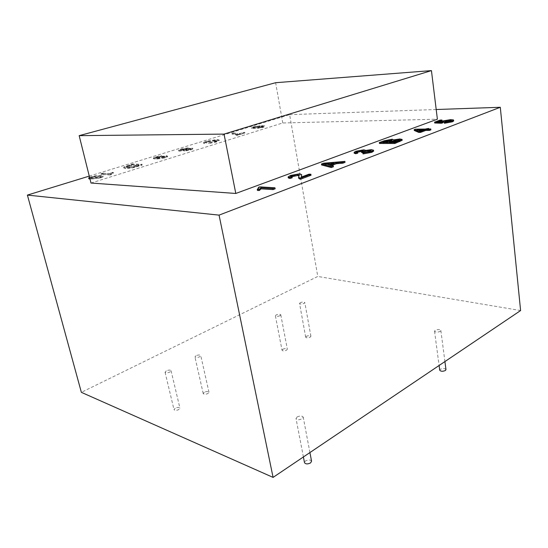<?xml version="1.0" encoding="UTF-8"?>
<svg xmlns="http://www.w3.org/2000/svg" width="548" height="548" viewBox="0 0 548 548"><rect width="100%" height="100%" fill="white"/><g stroke="black" fill="none" stroke-linecap="round" stroke-linejoin="round"><path stroke-width="0.41" stroke-dasharray="2.74 2.06" d="M279.932 315.737C277.685 316.586 276.171 316.621 275.397 315.84L276.254 314.901C278.5 314.059 280.014 314.025 280.781 314.799L279.932 315.737M282.85 349.22L282.021 350.234C282.802 351.104 284.302 351.097 286.515 350.213L287.337 349.206C286.556 348.336 285.063 348.343 282.85 349.22M166.311 370.845L165.058 372.236C165.818 373.099 167.407 373.051 169.818 372.085L171.058 370.701C170.298 369.832 168.716 369.886 166.311 370.845M175.223 408.198L174.017 409.685C174.791 410.644 176.36 410.623 178.723 409.609L179.922 408.13C179.148 407.171 177.579 407.191 175.223 408.198M435.153 330.328L434.53 331.211C435.646 332.383 437.551 332.437 440.243 331.376L440.852 330.499C439.743 329.327 437.845 329.273 435.153 330.328M445.969 369.558C444.853 368.256 442.976 368.153 440.332 369.256L439.729 370.208M306.462 336.287L305.702 337.205C306.483 338.048 307.969 338.048 310.147 337.191L310.901 336.273C310.113 335.431 308.64 335.431 306.462 336.287M300.331 302.647L299.551 303.503C300.325 304.256 301.818 304.229 304.03 303.407L304.811 302.551C304.037 301.797 302.544 301.832 300.331 302.647M204.322 392.252L203.226 393.601C204.007 394.539 205.555 394.519 207.877 393.546L208.966 392.204C208.185 391.265 206.644 391.279 204.322 392.252M196.068 355.707L194.93 356.96C195.698 357.81 197.259 357.762 199.63 356.823L200.76 355.577C199.993 354.727 198.431 354.775 196.068 355.707M311.565 461.238C310.442 459.642 308.421 459.532 305.517 460.902L304.483 462.622M297.091 416.96L296.016 418.562C297.126 420.008 299.174 420.069 302.154 418.747L303.222 417.158C302.112 415.713 300.064 415.644 297.091 416.96M262.191 126.677L263.088 126.191L260.875 125.965L259.485 126.78L252.95 127.869L251.518 127.629L253.101 126.848L261.759 125.554L264.787 125.835L263.122 126.684L257.43 127.725L262.191 126.677L262.314 127.362L263.218 126.876L261.006 126.643L259.615 127.465L253.073 128.547L251.648 128.307L253.224 127.526L261.889 126.232L264.917 126.533L263.252 127.369L257.553 128.41L262.314 127.362M258.759 126.067L259.67 126.204L258.683 126.711L253.231 127.287L258.759 126.067L258.889 126.752L259.793 126.889L258.807 127.396L254.416 128.116L253.361 127.965L254.238 127.499L258.889 126.752M184.388 150.33L183.696 150.173L184.368 149.714L178.511 150.221L180.84 149.09L187.991 147.816L188.923 148.008L187.985 148.597L192.725 148.207L190.704 149.193L184.388 150.33L184.546 151.063L183.854 150.906L184.518 150.44L179.621 151.166L178.669 150.94L180.998 149.81L188.142 148.535L189.081 148.734L188.142 149.323L192.882 148.933L190.855 149.926L184.546 151.063M190.314 148.515L190.8 148.631L189.697 149.186L185.532 149.707L190.314 148.515L190.951 149.357L189.855 149.919L186.19 150.556L185.69 150.433L186.793 149.885L190.471 149.248M186.368 148.316L187.039 148.467L185.717 149.131L180.408 149.789L186.368 148.316L186.519 149.035L187.197 149.186L181.237 150.659L180.566 150.508L181.936 149.83L186.519 149.035M156.886 157.913L159.119 156.886L166.222 155.721L167.414 155.995L165.215 157.112L155.927 158.441L153.385 158.002L155.728 156.817L161.838 155.707L155.242 157.571L156.886 157.913L157.297 158.66L159.283 157.625L166.38 156.461L167.578 156.735L165.38 157.858L156.091 159.187L153.55 158.742L155.892 157.557L162.003 156.447L156.803 157.591L155.406 158.317L157.05 158.653M159.228 157.906L158.379 157.721L159.742 157.036L165.345 156.44L164.03 157.153L159.228 157.906L159.393 158.653L158.543 158.468L159.906 157.776L164.647 156.988L165.51 157.187L164.195 157.899L159.393 158.653M134.438 166.613L125.574 167.784L123.725 167.318C123.595 166.948 124.882 166.352 127.581 165.537L132.678 163.968L142.021 164.304L134.438 166.613L134.616 167.38L131.835 168.01L125.752 168.551L123.91 168.078C123.773 167.709 125.06 167.113 127.753 166.291L132.849 164.722L142.192 165.071L134.616 167.38M131.897 164.585L139.028 164.845L133.397 166.53L127.554 167.174L126.033 166.613L131.897 164.585L132.075 165.338L139.206 165.612L133.575 167.291L127.732 167.941L126.122 167.572L125.937 166.811M89.557 177.264L95.592 175.668L100.743 175.422L102.99 175.935L100.476 177.23L89.838 178.395M98.846 176.011L100.962 176.429L99.565 177.168L92.776 177.888L90.708 177.49L92.139 176.723L98.846 176.011L99.037 176.792L101.154 177.216L99.757 177.956L92.968 178.669L90.9 178.271L92.331 177.497L99.037 176.792M89.262 176.107L289.625 114.642L317.772 276.445L81.364 392.341M520.6 310.552L317.772 276.445M289.625 114.642L436.201 109.518M88.879 178.751L91.434 177.442L95.784 176.442L100.935 176.203L103.182 176.716L100.668 178.018L90.03 179.175M110.312 175.011L101.154 174.497L102.976 173.935L110.1 174.326L112.381 173.12L113.477 173.182L110.312 175.011L110.121 174.23L100.969 173.73L101.154 174.497M207.5 141.973L205.719 142.85L206.356 143.09L204.397 143.597L203.685 143.288L206.274 142.014L217.104 140.233L219.2 140.61L216.344 142.021L208.589 143.542L215.254 142.014L217.248 141.035L215.446 140.747L207.5 141.973L207.356 141.261L215.302 140.041L217.104 140.322L215.111 141.295L208.439 142.823L216.193 141.309L219.056 139.898L216.96 139.528L206.13 141.302L203.534 142.576L204.246 142.884L206.212 142.377L205.569 142.144L207.356 141.261M237.996 134.829L244.908 133.034L237.318 135.397L234.202 134.246L232.064 134.102L233.537 133.65C236.12 133.671 237.606 134.027 237.996 134.719L237.859 134.13L243.593 132.349L243.73 133.048M439.612 121.779L437.578 122.533L441.072 122.677L442.236 121.903L450.696 120.492L453.696 120.978M444.442 123.266L450.833 121.841L451.566 121.348L450.579 121.046M442.914 122.293L442.969 122.745M434.694 122.985L440.277 120.909L442.058 120.868M414.302 130.493L415.494 130.054L425.419 129.924L427.015 129.321L428.762 129.301L427.166 129.903L430.906 129.855M379.435 143.46L384.244 141.665L392.354 140.096L393.848 140.754L399.978 139.856L402.17 140.295M354.261 153.248L355.94 152.166L363.865 150.734L365.358 151.104L365.112 151.467L371.455 150.563L373.64 151.118M363.036 153.919L370.201 152.317L371.263 151.597L370.4 151.255M361.625 152.543L363.235 151.611L362.146 151.371M357.46 152.193L356.57 152.789L357.796 153.125M331.793 165.448L330.307 166.003L333.403 166.763M321.608 164.955L323.69 164.181L345.041 162.359M301.475 177.011L301.496 178.059L309.182 175.155L311.024 175.237M298.722 178.34L299.023 175.798M291.577 176.757L290.824 177.394L292.2 177.771M288.282 177.929L290.762 176.394L299.811 174.771L301.838 175.586M257.457 190.416L258.834 188.697L258.581 188.361L259.903 187.868L275.144 188.813M90.995 183.039L282.754 122.971L437.386 119.197M102.976 173.935L102.791 173.168L100.969 173.73M111.497 174.648L111.306 173.867L110.121 174.23M113.477 173.182L113.292 172.408L111.306 173.867M112.381 173.12L112.196 172.346L113.292 172.408M110.1 174.326L109.908 173.552L112.196 172.346M102.791 173.168L109.908 173.552M132.849 164.722L132.678 163.968M142.021 164.304L142.192 165.071M162.003 156.447L161.838 155.707M160.359 156.201L160.523 156.94M157.297 158.66L157.125 157.913M188.142 149.323L187.985 148.597M184.518 150.44L184.368 149.714M206.356 143.09L206.212 142.377M204.246 142.884L204.397 143.597M209.905 143.035L209.754 142.322M208.589 143.542L208.439 142.823M244.908 133.034L244.771 132.335L243.593 132.349M233.537 133.65L233.4 132.959C235.983 132.979 237.469 133.335 237.859 134.02L237.859 134.13M232.064 134.102L231.927 133.411L233.4 132.959M236.366 135.404L236.243 134.527L234.065 133.554L231.927 133.411M237.318 135.397L237.181 134.692L236.229 134.705M244.771 132.335L237.181 134.692M257.553 128.41L257.43 127.725M258.711 127.3L258.834 127.985M261.006 126.643L260.875 125.965M260.41 127.807L260.286 127.115M441.072 122.677L440.969 121.834M437.578 122.533L437.475 121.697M440.277 120.909L440.174 120.074M445.73 122.718L445.627 121.868M427.166 129.903L427.056 129.033M427.015 129.321L426.906 128.458M425.419 129.924L425.31 129.054M415.494 130.054L415.377 129.191M393.848 140.754L393.724 139.863M365.112 151.467L364.975 150.549M364.461 153.282L364.324 152.358M330.307 166.003L330.149 165.051M323.69 164.181L323.539 163.236M301.496 178.059L301.325 177.073M309.017 174.175L309.182 175.155M259.903 187.868L259.711 186.868M282.754 122.971L275.63 82.707M139.028 164.845L139.206 165.612M128.876 165.517L129.054 166.27L126.122 167.572M129.054 166.27L132.075 165.338M421.453 130.499L423.967 130.472L420.234 131.876L417.035 130.554L418.967 130.534M423.857 129.602L423.967 130.472M417.035 130.554L416.918 129.691M420.117 130.999L420.234 131.876M390.697 140.713L392.032 140.918L391.758 141.192L387.566 142.829L382.936 142.823L385.326 141.932M387.436 141.932L387.566 142.829M382.805 141.932L382.936 142.823M398.396 140.507L399.554 140.768L398.992 141.206L394.738 142.843L389.388 142.836L391.779 141.939M394.608 141.939L394.738 142.843M389.258 141.939L389.388 142.836M324.039 163.688L324.197 164.633L327.505 164.4M330.766 164.147L334.17 163.879L334.02 162.927M334.17 163.879L329.204 165.743L324.197 164.633M329.047 164.79L329.204 165.743M100.935 176.203L100.743 175.422M100.476 177.23L100.668 178.018M95.784 176.442L95.592 175.668M91.434 177.442L91.242 176.668M91.037 179.271L90.845 178.484M127.753 166.291L127.581 165.537M125.752 168.551L125.574 167.784M131.835 168.01L131.657 167.243M137.301 166.592L137.123 165.825M155.892 157.557L155.728 156.817M156.091 159.187L155.927 158.441M165.38 157.858L165.215 157.112M166.38 156.461L166.222 155.721M159.283 157.625L159.119 156.886M156.803 157.591L156.639 156.851M191.889 148.015L192.04 148.741M188.142 148.535L187.991 147.816M180.998 149.81L180.84 149.09M179.621 151.166L179.463 150.44M190.855 149.926L190.704 149.193M215.446 140.747L215.302 140.041M215.254 142.014L215.111 141.295M216.344 142.021L216.193 141.309M217.104 140.233L216.96 139.528M206.274 142.014L206.13 141.302M234.202 134.246L234.065 133.554M263.252 127.369L263.122 126.684M261.889 126.232L261.759 125.554M253.224 127.526L253.101 126.848M253.073 128.547L252.95 127.869M259.615 127.465L259.485 126.78M263.143 127.013L263.013 126.328M453.449 120.738L453.354 119.889M450.696 120.492L450.593 119.642M442.236 121.903L442.14 121.06M450.833 121.841L450.73 120.992M399.978 139.856L399.855 138.959M392.354 140.096L392.231 139.213M384.244 141.665L384.121 140.781M371.455 150.563L371.318 149.638M363.865 150.734L363.728 149.823M355.94 152.166L355.803 151.255M361.913 152.44L361.776 151.522M370.201 152.317L370.064 151.385M299.811 174.771L299.64 173.798M290.762 176.394L290.591 175.429M298.955 177.374L298.783 176.388M99.565 177.168L99.757 177.956M100.955 176.49L101.154 177.278M92.968 178.669L92.776 177.888M92.139 176.723L92.331 177.497M136.034 165.777L136.212 166.537M133.397 166.53L133.575 167.291M127.554 167.174L127.732 167.941M126.211 167.373L126.033 166.613M164.647 156.988L164.482 156.249M159.742 157.036L159.906 157.776M164.03 157.153L164.195 157.899M186.19 150.556L186.039 149.823M189.697 149.186L189.855 149.919M186.635 149.159L186.793 149.885M181.237 150.659L181.08 149.933M185.717 149.131L185.868 149.857M181.785 149.104L181.936 149.83M254.416 128.116L254.286 127.431M258.683 126.711L258.807 127.396M254.114 126.821L254.238 127.499M391.635 140.302L391.758 141.192M390.334 141.795L390.21 140.898M398.869 140.309L398.992 141.206M397.923 141.637L397.8 140.74M326.156 164.058L326.313 165.01M275.397 315.84L282.021 350.234M165.058 372.236L174.017 409.685M434.53 331.211L439.099 365.489M305.702 337.205L299.551 303.503M203.226 393.601L194.93 356.96M303.393 456.964L296.016 418.562M309.921 452.566L303.222 417.158M208.966 392.204L200.76 355.577M310.901 336.273L304.811 302.551M440.852 330.499L444.921 361.57M171.058 370.701L179.922 408.13M103.182 176.716L102.99 175.935M111.477 174.6L111.292 173.819M123.91 168.078L123.725 167.318M153.55 158.742L153.385 158.002M167.578 156.735L167.414 155.995M157.29 158.646L157.125 157.906M155.406 158.317L155.242 157.571M189.081 148.734L188.923 148.008M178.669 150.94L178.511 150.221M183.854 150.906L183.696 150.173M192.882 148.933L192.725 148.207M205.719 142.85L205.569 142.144M217.248 141.035L217.104 140.322M219.2 140.61L219.056 139.898M203.685 143.288L203.534 142.576M237.996 134.719L237.859 134.02M236.38 135.226L236.243 134.527M251.648 128.307L251.518 127.629M261.06 126.725L260.93 126.04M263.218 126.876L263.088 126.191M442.709 122.553L442.606 121.711M451.566 121.348L451.463 120.498M394.005 140.466L393.909 139.809M365.358 151.104L365.263 150.467M356.57 152.789L356.433 151.871M363.235 151.611L363.098 150.693M371.263 151.597L371.126 150.673M301.29 177.744L301.119 176.757M290.824 177.394L290.646 176.415M299.263 176.168L299.092 175.189M258.834 188.697L258.642 187.697M280.781 314.799L287.337 349.206M90.9 178.271L90.708 177.49M101.154 177.216L100.962 176.429M165.51 157.187L165.345 156.44M158.543 158.468L158.379 157.721M185.69 150.433L185.532 149.707M190.951 149.357L190.8 148.631M180.566 150.508L180.408 149.789M187.197 149.186L187.039 148.467M253.361 127.965L253.231 127.287M259.793 126.889L259.67 126.204M392.032 140.918L391.909 140.028M399.554 140.768L399.43 139.87"/><path stroke-width="0.82" d="M439.099 365.489L439.729 370.208C440.845 371.51 442.729 371.606 445.373 370.503L445.969 369.558L444.921 361.57M303.393 456.964L304.483 462.622C305.613 464.211 307.627 464.314 310.545 462.937L311.565 461.238L309.921 452.566M323.539 163.236L344.891 161.4L342.706 162.229L336.28 162.749L330.149 165.051L333.246 165.797L331.163 166.585L321.45 164.01L323.539 163.236M326.156 164.058L324.039 163.688L334.02 162.927L329.047 164.79L326.156 164.058M392.231 139.213L384.121 140.781L379.305 142.562L394.759 142.583L402.054 139.398L399.855 138.959L393.724 139.863L392.231 139.213M382.805 141.932L390.82 139.822L391.909 140.028L387.436 141.932L382.805 141.932M389.258 141.939L398.122 139.61L399.43 139.87L394.608 141.939L389.258 141.939M420.419 131.527L418.665 131.547L414.192 129.636L415.377 129.191L425.31 129.054L428.652 128.431L427.056 129.033L430.797 128.979L429.344 129.527L425.604 129.575L420.419 131.527L420.528 132.404L418.782 132.417L414.302 130.493L414.192 129.636M420.117 130.999L416.918 129.691L423.857 129.602L420.117 130.999M89.838 178.395L88.68 177.97L89.557 177.264M27.4 195.088L219.063 215.124L273.082 477.397L81.364 392.341L27.4 195.088L89.262 176.107M273.082 477.397L520.6 310.552L500.297 107.278L436.201 109.518M90.03 179.175L88.879 178.751L88.68 177.97M453.6 120.122L453.696 120.978L452.408 121.807L444.442 123.266L444.339 122.41L445.627 121.868L451.463 120.498L449.312 120.183L443.428 121.163L442.866 121.896L441.332 122.389L434.591 122.142L440.174 120.074L441.955 120.033L437.475 121.697L440.969 121.834L442.14 121.06L450.593 119.642L453.354 119.889L452.305 120.957L444.339 122.41M450.579 121.046L442.914 122.293M442.866 121.896L442.969 122.745L441.435 123.238L434.694 122.985L434.591 122.142M441.955 120.033L442.058 120.868L439.612 121.779M430.797 128.979L430.906 129.855L429.454 130.403L425.714 130.451L420.528 132.404M402.054 139.398L402.17 140.295L394.889 143.487L379.435 143.46L379.305 142.562M373.503 150.186L373.64 151.118L371.791 152.337L363.036 153.919L362.892 152.995L364.324 152.358L370.064 151.385L371.126 150.673L369.599 150.303L362.961 151.707L361.481 151.618L363.098 150.693L361.981 150.46L357.371 151.255L356.433 151.871L357.659 152.207L355.638 152.83L354.124 152.33L355.803 151.255L363.728 149.823L365.221 150.186L364.975 150.549L371.318 149.638L373.503 150.186L371.654 151.412L362.892 152.995M370.4 151.255L363.098 152.632L361.625 152.543L361.481 151.618M362.146 151.371L357.46 152.193M357.659 152.207L357.796 153.125L355.782 153.748L354.261 153.248L354.124 152.33M333.246 165.797L333.403 166.763L331.314 167.551L321.608 164.955L321.45 164.01M344.891 161.4L345.041 162.359L342.856 163.181L336.438 163.701L331.793 165.448M301.667 174.607L301.325 177.073L309.017 174.175L310.86 174.25L311.024 175.237L300.633 179.169L300.455 178.175L298.55 177.346L299.092 175.189L297.639 174.524L292.07 175.511L290.646 176.415L292.029 176.792L292.2 177.771L290.008 178.504L289.83 177.525L288.104 176.949L290.591 175.429L299.64 173.798L301.667 174.607L301.475 177.011M300.633 179.169L298.722 178.34L298.55 177.346M299.023 175.798L297.811 175.497L291.577 176.757M290.008 178.504L288.282 177.929L288.104 176.949M275.144 188.813L273.082 189.594L261.156 188.841L259.245 190.533L257.457 190.416L257.265 189.409L258.642 187.697L258.389 187.361L259.711 186.868L274.959 187.8L275.144 188.813M437.386 119.197L235.798 193.465L90.995 183.039L79.165 135.651L275.63 82.707L431.44 70.603L437.386 119.197M219.063 215.124L500.297 107.278M441.435 123.238L441.332 122.389M429.344 129.527L429.454 130.403M428.728 129.006L428.652 128.431M418.782 132.417L418.665 131.547M425.714 130.451L425.604 129.575M394.759 142.583L394.889 143.487M355.782 153.748L355.638 152.83M363.098 152.632L362.961 151.707M331.163 166.585L331.314 167.551M336.438 163.701L336.28 162.749M342.856 163.181L342.706 162.229M292.029 176.792L289.83 177.525M310.86 174.25L300.455 178.175M258.546 188.176L258.389 187.361M259.245 190.533L259.053 189.519L257.265 189.409M261.156 188.841L260.971 187.841L259.053 189.519M273.082 189.594L272.89 188.581L260.971 187.841M274.959 187.8L272.89 188.581M235.798 193.465L224.029 134.102L431.44 70.603M79.165 135.651L224.029 134.102M418.967 130.534L421.453 130.499M385.326 141.932L390.697 140.713M391.779 141.939L398.396 140.507M327.505 164.4L330.766 164.147M452.408 121.807L452.305 120.957M443.531 122.005L443.428 121.163M449.408 121.033L449.312 120.183M399.773 141.637L399.65 140.733M371.791 152.337L371.654 151.412M357.515 152.173L357.371 151.255M362.118 151.371L361.981 150.46M364.071 152.186L363.934 151.262M369.736 151.221L369.599 150.303M301.571 176.771L301.4 175.792M292.248 176.483L292.07 175.511M297.811 175.497L297.639 174.524M299.53 179.018L299.359 178.025M390.82 139.822L390.93 140.624M385.367 140.98L385.491 141.87M398.122 139.61L398.245 140.507M392.217 140.829L392.347 141.727M328.238 163.386L328.389 164.332"/></g></svg>

